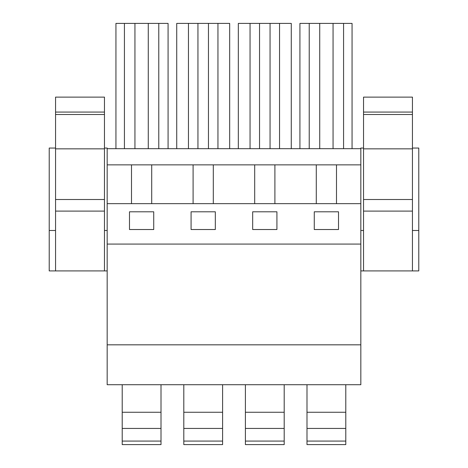 <?xml version="1.0" encoding="UTF-8"?>
<svg xmlns="http://www.w3.org/2000/svg" width="468" height="468" viewBox="0 0 468 468"><rect width="100%" height="100%" fill="white"/><g stroke="black" fill="none" stroke-linecap="round" stroke-linejoin="round"><path stroke-width="0.7" d="M151.708 203.662L151.708 164.859L107.172 164.859L107.172 344.828L360.828 344.828L360.828 148.046L363.537 148.046L363.537 97.122L412.443 97.122L412.443 148.853L363.537 148.853L363.537 148.046M168.076 148.689L168.076 23.4L115.941 23.4L115.941 148.689M124.424 148.689L124.424 23.4M158.781 148.689L158.781 23.4M148.274 148.689L148.274 23.4M134.936 148.689L134.936 23.4M131.502 203.662L131.502 164.859M129.484 229.525L129.484 211.793L153.732 211.793L153.732 229.525L129.484 229.525M360.828 344.828L360.828 384.725L107.172 384.725L107.172 344.828M107.172 148.689L360.828 148.689M274.897 203.662L274.897 164.859L360.828 164.859M151.708 164.859L274.897 164.859M193.097 203.662L193.097 164.859M107.172 203.662L360.828 203.662M107.172 244.074L360.828 244.074M215.327 229.525L215.327 211.793L191.079 211.793L191.079 229.525L215.327 229.525M252.673 229.525L252.673 211.793L276.921 211.793L276.921 229.525L252.673 229.525M314.268 211.793L338.516 211.793L338.516 229.525L314.268 229.525L314.268 211.793M316.286 203.662L316.286 164.859M336.492 203.662L336.492 164.859M352.059 148.689L352.059 23.4L299.924 23.4L299.924 148.689M333.064 148.689L333.064 23.4M319.726 148.689L319.726 23.4M309.219 148.689L309.219 23.4M343.576 148.689L343.576 23.4M213.303 203.662L213.303 164.859M229.677 148.689L229.677 23.4L176.728 23.4L176.728 148.689M197.946 148.689L197.946 23.4M188.452 148.689L188.452 23.4M217.953 148.689L217.953 23.4M208.459 148.689L208.459 23.4M254.691 203.662L254.691 164.859M291.271 148.689L291.271 23.4L238.323 23.4L238.323 148.689M259.541 148.689L259.541 23.4M250.047 148.689L250.047 23.4M279.548 148.689L279.548 23.4M270.054 148.689L270.054 23.4M55.557 230.496L49.216 230.496L49.216 270.913L55.557 270.913L55.557 199.503L104.463 199.503L104.463 270.913L107.172 270.913M104.463 230.496L107.172 230.496M104.463 199.503L104.463 148.046L107.172 148.046L107.172 164.859M49.216 230.496L49.216 148.046L55.557 148.046L55.557 148.853L104.463 148.853M363.537 230.496L360.828 230.496M412.443 148.853L412.443 199.503L363.537 199.503L363.537 270.913L360.828 270.913M412.443 230.496L418.784 230.496L418.784 270.913L363.537 270.913M418.784 230.496L418.784 148.046L412.443 148.046M55.557 148.046L55.557 97.122L104.463 97.122L104.463 148.046M55.557 199.503L55.557 148.853M55.557 112.074L104.463 112.074M55.557 114.502L104.463 114.502M55.557 211.097L104.463 211.097M55.557 270.913L104.463 270.913M363.537 199.503L363.537 148.853M412.443 199.503L412.443 270.913M412.443 112.074L363.537 112.074M412.443 114.502L363.537 114.502M412.443 211.097L363.537 211.097M122.206 441.084L161.01 441.084L161.01 444.6L122.206 444.6L122.206 412.267L161.01 412.267L161.01 384.725M122.206 412.267L122.206 384.725M161.01 441.084L161.01 412.267M122.206 428.431L161.01 428.431M183.801 441.084L222.604 441.084L222.604 444.6L183.801 444.6L183.801 412.267L222.604 412.267L222.604 384.725M183.801 412.267L183.801 384.725M222.604 441.084L222.604 412.267M183.801 428.431L222.604 428.431M245.396 441.084L284.199 441.084L284.199 444.6L245.396 444.6L245.396 412.267L284.199 412.267L284.199 384.725M245.396 412.267L245.396 384.725M284.199 441.084L284.199 412.267M245.396 428.431L284.199 428.431M306.99 441.084L345.793 441.084L345.793 444.6L306.99 444.6L306.99 412.267L345.793 412.267L345.793 384.725M306.99 412.267L306.99 384.725M345.793 441.084L345.793 412.267M306.99 428.431L345.793 428.431"/></g></svg>
